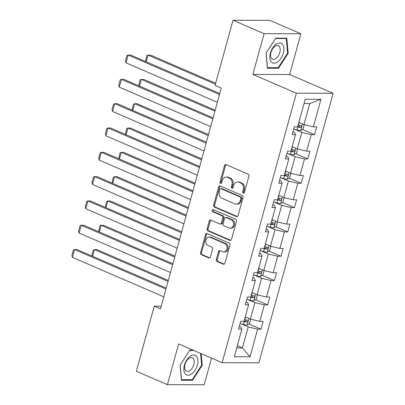 <?xml version="1.0" encoding="UTF-8"?>
<svg xmlns="http://www.w3.org/2000/svg" width="405" height="405" viewBox="0 0 405 405"><rect width="100%" height="100%" fill="white"/><g stroke="black" fill="none" stroke-linecap="round" stroke-linejoin="round"><path stroke-width="0.61" d="M243.273 193.155A1.134 0.901 -89.9 0 0 244.423 192.451L248.898 176.2A1.62 1.291 -89.9 0 0 248.103 174.14L226.147 164.658A1.62 1.291 -89.9 0 0 225.727 164.572A1.62 1.291 -89.9 0 0 224.502 165.66L220.026 181.916A1.134 0.901 -89.9 0 0 221.732 182.655L222.315 180.549A5.179 4.131 -89.9 0 1 226.228 177.061A5.179 4.131 -89.9 0 1 227.564 177.339L229.397 178.129A5.179 4.131 -89.9 0 1 231.949 184.715L231.371 186.816A1.134 0.901 -89.9 0 0 233.077 187.555L233.66 185.45A5.179 4.131 -89.9 0 1 237.573 181.956A5.179 4.131 -89.9 0 1 238.91 182.24L240.737 183.03A5.179 4.131 -89.9 0 1 243.294 189.611L242.716 191.717A1.134 0.901 -89.9 0 0 243.273 193.155M216.346 259.458A1.62 1.291 -89.9 0 0 217.141 261.514L223.302 264.176A1.62 1.291 -89.9 0 0 223.722 264.262A1.62 1.291 -89.9 0 0 224.942 263.174L229.913 245.121A1.62 1.291 -89.9 0 0 229.119 243.061L207.163 233.579A1.62 1.291 -89.9 0 0 206.742 233.493A1.62 1.291 -89.9 0 0 205.522 234.586L200.546 252.634A1.62 1.291 -89.9 0 0 201.346 254.694L208.788 257.909A1.62 1.291 -89.9 0 0 209.203 257.995A1.62 1.291 -89.9 0 0 210.428 256.902L212.554 249.176A1.62 1.291 -89.9 0 0 211.759 247.121L208.069 245.526A4.328 3.453 -89.9 0 1 205.791 240.717A4.328 3.453 -89.9 0 1 209.203 237.107A4.328 3.453 -89.9 0 1 210.322 237.34L224.775 243.587A4.328 3.453 -89.9 0 1 227.053 248.397A4.328 3.453 -89.9 0 1 223.641 252.006A4.328 3.453 -89.9 0 1 222.522 251.768L220.112 250.73A1.62 1.291 -89.9 0 0 219.697 250.639A1.62 1.291 -89.9 0 0 218.472 251.733L216.346 259.458L217.338 259.463A1.62 1.291 -89.9 0 0 218.138 261.519L224.213 264.141M178.625 343.911L167.402 384.669L136.333 371.253L154.254 306.18L160.471 308.863L221.302 88.007L215.09 85.323L233.012 20.25L264.08 33.666L252.857 74.424L296.349 93.211L222.122 362.698L178.625 343.911M236.409 216.594A1.62 1.291 -89.9 0 0 236.824 216.685A1.62 1.291 -89.9 0 0 238.049 215.592L243.02 197.539A1.62 1.291 -89.9 0 0 242.225 195.483L220.264 186.001A1.62 1.291 -89.9 0 0 219.849 185.915A1.62 1.291 -89.9 0 0 218.624 187.004L213.653 205.057A1.62 1.291 -89.9 0 0 214.453 207.112L236.409 216.594L237.244 216.599M236.469 221.332L231.498 239.38A1.62 1.291 -89.9 0 1 230.273 240.474A1.62 1.291 -89.9 0 1 229.853 240.388L207.897 230.906A1.62 1.291 -89.9 0 1 207.102 228.845L209.228 221.12A1.62 1.291 -89.9 0 1 210.453 220.031A1.62 1.291 -89.9 0 1 210.868 220.118L219.773 223.965A1.62 1.291 -89.9 0 0 220.193 224.051A1.62 1.291 -89.9 0 0 221.413 222.963L222.826 217.834A1.62 1.291 -89.9 0 0 222.026 215.779L212.757 211.774A1.134 0.901 -89.9 0 1 213.349 209.633L235.669 219.272A1.62 1.291 -89.9 0 1 236.469 221.332M167.402 384.669L204.191 384.75L211.526 358.121M252.857 74.424L289.646 74.505L300.875 33.747L264.08 33.666M300.875 33.747L269.806 20.331L233.012 20.25M239.375 326.243L240.869 326.886L241.912 329.128L238.58 329.123L240.727 321.332L244.058 321.337L248.609 304.818L245.278 304.808L247.425 297.017L250.756 297.022L255.307 280.503L251.976 280.493L254.122 272.702L257.453 272.707L262.005 256.188L258.673 256.178L260.82 248.386L264.151 248.392L268.702 231.873L265.371 231.868L267.518 224.071L270.849 224.081L275.4 207.557L272.069 207.552L274.215 199.756L277.546 199.766L282.098 183.242L278.767 183.237L280.913 175.441L284.244 175.451L288.795 158.927L285.464 158.922L287.611 151.131L290.942 151.136L295.493 134.617L292.162 134.607L294.308 126.816L297.64 126.821L305.238 99.235L320.947 99.271L313.349 126.856L316.68 126.861L314.533 134.657L311.202 134.647L306.651 151.171L309.982 151.176L307.835 158.973L304.504 158.963L299.953 175.486L303.284 175.492L301.138 183.288L297.807 183.278L293.255 199.802L296.587 199.807L294.44 207.598L291.109 207.593L286.558 224.112L289.889 224.122L287.742 231.913L284.411 231.908L279.86 248.427L283.191 248.437L281.045 256.228L277.714 256.223L273.162 272.742L276.493 272.752L274.347 280.543L271.016 280.538L266.47 297.057L269.796 297.062L267.649 304.859L264.318 304.849L259.772 321.373L263.103 321.378L260.957 329.174L257.626 329.164L250.027 356.754L234.313 356.719L241.912 329.128M296.349 93.211L333.138 93.292L258.911 362.779L222.122 362.698M247.733 299.482L254.927 302.586L250.376 319.11L245.278 316.907M250.376 319.11L259.772 321.373M254.927 302.586L264.318 304.849M246.073 301.927L247.566 302.57L248.609 304.818M254.431 275.167L261.62 278.27L257.074 294.794L251.976 292.592M257.074 294.794L266.47 297.057M261.62 278.27L271.016 280.538M252.771 277.612L254.264 278.255L255.307 280.503M261.129 250.852L268.318 253.96L263.771 270.479L258.673 268.277M263.771 270.479L273.162 272.742M268.318 253.96L277.714 256.223M259.468 253.297L260.962 253.94L262.005 256.188M267.826 226.537L275.015 229.645L270.464 246.164L265.371 243.967M270.464 246.164L279.86 248.427M275.015 229.645L284.411 231.908M266.166 228.982L267.659 229.63L268.702 231.873M274.519 202.222L281.713 205.33L277.162 221.849L272.069 219.652M277.162 221.849L286.558 224.112M281.713 205.33L291.109 207.593M272.864 204.667L274.357 205.315L275.4 207.557M281.217 177.906L288.411 181.015L283.859 197.539L278.767 195.337M283.859 197.539L293.255 199.802M288.411 181.015L297.807 183.278M279.561 180.352L281.055 181L282.098 183.242M287.914 153.596L295.108 156.7L290.557 173.224L285.464 171.021M290.557 173.224L299.953 175.486M295.108 156.7L304.504 158.963M286.259 156.041L287.752 156.684L288.795 158.927M294.612 129.281L301.806 132.384L297.255 148.908L292.162 146.706M297.255 148.908L306.651 151.171M301.806 132.384L311.202 134.647M292.952 131.726L294.45 132.369L295.493 134.617M320.947 99.271L309.749 103.553L303.952 124.593L298.86 122.391M303.952 124.593L313.349 126.856M289.646 74.505L333.138 93.292M161.205 306.195L154.254 306.18M236.733 347.93L242.433 347.946L248.23 326.901L241.036 323.798M237.335 345.743L242.433 347.946L250.027 356.754M309.749 103.553L304.049 103.538M248.23 326.901L257.626 329.164M302.474 129.448L314.533 134.657M295.777 153.763L307.835 158.973M289.079 178.078L301.138 183.288M282.381 202.394L294.44 207.598M275.683 226.704L287.742 231.913M268.986 251.019L281.045 256.228M262.288 275.334L274.347 280.543M255.59 299.649L267.649 304.859M248.893 323.965L260.957 329.174M278.508 68.243L288.188 53.217L286.796 38.161L275.714 38.136L266.029 53.166L267.427 68.217L278.508 68.243L277.172 67.665M193.144 350.183L189.763 350.173L180.083 365.204L181.481 380.255L192.557 380.28L202.242 365.249L201.163 353.646M244.063 193.033A1.134 0.901 -89.9 0 1 243.709 191.717L244.291 189.616A5.179 4.131 -89.9 0 0 241.734 183.035L240.737 183.03M237.573 181.956L238.565 181.961A5.179 4.131 -89.9 0 1 239.902 182.245L241.734 183.035M226.228 177.061L227.225 177.061A5.179 4.131 -89.9 0 1 228.562 177.344L230.389 178.134A5.179 4.131 -89.9 0 1 232.946 184.715L232.364 186.816A1.134 0.901 -89.9 0 0 232.718 188.133M226.228 164.693A1.62 1.291 -89.9 0 0 225.499 165.665L221.019 181.921A1.134 0.901 -89.9 0 0 221.378 183.232M220.35 186.037A1.62 1.291 -89.9 0 0 219.621 187.009L214.645 205.057A1.62 1.291 -89.9 0 0 215.445 207.117L237.32 216.564M240.848 198.485A1.134 0.901 -89.9 0 0 240.292 197.048L221.019 188.72A1.134 0.901 -89.9 0 0 219.869 189.424L219.257 191.641A5.179 4.131 -89.9 0 0 221.813 198.222L234.986 203.912A5.179 4.131 -89.9 0 0 236.323 204.196A5.179 4.131 -89.9 0 0 240.241 200.703L240.848 198.485L241.846 198.485A1.134 0.901 -89.9 0 0 241.284 197.048L240.292 197.048M220.725 188.659L221.722 188.664A1.134 0.901 -89.9 0 1 222.011 188.725L241.284 197.048M236.323 204.196L237.32 204.196A5.179 4.131 -89.9 0 0 241.233 200.708L240.241 200.703M241.846 198.485L241.233 200.708M230.764 240.352L208.894 230.906L207.897 230.906M210.954 220.153A1.62 1.291 -89.9 0 0 210.22 221.125L208.094 228.85A1.62 1.291 -89.9 0 0 208.894 230.906M220.193 224.051L221.186 224.056A1.62 1.291 -89.9 0 0 222.411 222.963L223.823 217.839A1.62 1.291 -89.9 0 0 223.023 215.779L213.754 211.774L212.757 211.774M213.582 209.734A1.134 0.901 -89.9 0 0 213.754 211.774M229.012 227.954A4.328 3.453 -89.9 0 0 230.131 228.192A4.328 3.453 -89.9 0 0 233.543 224.578A4.328 3.453 -89.9 0 0 231.27 219.768L226.177 217.571A1.62 1.291 -89.9 0 0 225.757 217.48A1.62 1.291 -89.9 0 0 224.537 218.573L223.125 223.697A1.62 1.291 -89.9 0 0 223.919 225.752L229.012 227.954M230.131 228.192L231.128 228.192A4.328 3.453 -89.9 0 0 234.541 224.583A4.328 3.453 -89.9 0 0 232.262 219.773L231.27 219.768M225.757 217.48L226.754 217.485A1.62 1.291 -89.9 0 1 227.17 217.571L232.262 219.773M220.193 250.766A1.62 1.291 -89.9 0 0 219.464 251.733L217.338 259.463M223.641 252.006L224.633 252.006A4.328 3.453 -89.9 0 0 228.045 248.397A4.328 3.453 -89.9 0 0 225.772 243.587L224.775 243.587M209.203 237.107L210.2 237.107A4.328 3.453 -89.9 0 1 211.319 237.345L225.772 243.587M207.244 233.614A1.62 1.291 -89.9 0 0 206.515 234.586L201.543 252.639A1.62 1.291 -89.9 0 0 202.338 254.694L209.699 257.874M287.585 52.954L288.188 53.217M201.634 364.991L202.242 365.249M191.221 379.703L192.557 380.28M215.662 83.238L150.503 55.095L148.017 55.09L215.399 84.189M304.287 124.674L303.082 129.058L300.662 130.612A4.369 0.856 -164.6 0 1 297.022 129.965L293.701 129.018M297.199 126.821L297.837 127.003A4.369 0.856 15.4 0 0 300.581 127.58C301.72 127.049 301.892 126.426 301.097 125.712A4.369 0.856 -164.6 0 1 298.353 125.13L298.12 125.064M299.983 125.53L298.794 126.811A2.228 0.435 -164.6 0 1 298.034 126.623L297.716 126.532M145.456 61.459L146.828 55.561L148.017 55.09L146.18 61.773M217.363 102.303L125.985 62.841L128.132 55.045L130.618 55.05L219.773 93.555M219.51 94.512L128.132 55.045L126.942 55.52L125.439 60.973L125.985 62.841M215.182 110.236L143.81 79.41L141.325 79.405L214.918 111.188M297.589 148.989L296.384 153.368L293.964 154.923A4.369 0.856 -164.6 0 1 290.324 154.28L287.003 153.333M290.501 151.136L291.139 151.318A4.369 0.856 15.4 0 0 293.883 151.895C295.022 151.364 295.194 150.741 294.4 150.027A4.369 0.856 -164.6 0 1 291.656 149.445L291.423 149.379M293.286 149.84L292.096 151.126A2.228 0.435 -164.6 0 1 291.337 150.938L291.018 150.847M138.758 85.774L140.13 79.876L141.325 79.405L139.482 86.088M208.484 134.551L137.113 103.726L134.627 103.72L208.221 135.503M290.896 173.305L289.686 177.684L287.267 179.238A4.369 0.856 -164.6 0 1 283.627 178.595L280.306 177.648M283.804 175.451L284.447 175.633A4.369 0.856 15.4 0 0 287.185 176.21C288.325 175.679 288.497 175.056 287.702 174.342A4.369 0.856 -164.6 0 1 284.958 173.76L284.725 173.694M286.588 174.155L285.398 175.436A2.228 0.435 -164.6 0 1 284.639 175.249L284.325 175.162M132.06 110.089L133.432 104.191L134.627 103.72L132.784 110.403M210.666 126.618L119.288 87.156L121.434 79.36L123.92 79.365L213.076 117.87M212.812 118.827L121.434 79.36L120.245 79.836L118.741 85.288L119.288 87.156M203.968 150.933L112.59 111.466L114.736 103.675L117.222 103.68L206.378 142.185M206.115 143.142L114.736 103.675L113.547 104.151L112.043 109.603L112.59 111.466M282.508 44.317A10.717 6.115 113.4 0 0 272.661 48.008A10.717 6.115 113.4 0 0 271.213 61.849A10.717 6.115 113.4 0 0 281.065 58.163A10.717 6.115 113.4 0 0 282.508 44.317M279.258 46.448A7.336 4.187 113.4 0 0 278.301 45.714A7.336 4.187 113.4 0 0 271.998 49.855A7.336 4.187 113.4 0 0 271.522 58.452A7.336 4.187 113.4 0 0 272.484 59.181A7.336 4.187 113.4 0 0 278.787 55.045A7.336 4.187 113.4 0 0 279.258 46.448M278.215 67.67L267.482 67.645L266.125 53.06L275.506 38.5L286.244 38.521L287.596 53.106L278.215 67.67M285.404 38.161L286.244 38.521M196.562 356.354A10.717 6.115 113.4 0 0 186.71 360.04A10.717 6.115 113.4 0 0 185.262 373.886A10.717 6.115 113.4 0 0 195.114 370.195A10.717 6.115 113.4 0 0 196.562 356.354M193.312 358.481A7.336 4.187 113.4 0 0 192.35 357.752A7.336 4.187 113.4 0 0 186.047 361.888A7.336 4.187 113.4 0 0 185.576 370.484A7.336 4.187 113.4 0 0 186.533 371.218A7.336 4.187 113.4 0 0 192.836 367.077A7.336 4.187 113.4 0 0 193.312 358.481M200.556 353.383L201.649 365.143L192.269 379.703L181.531 379.682L180.179 365.097L189.56 350.533L193.985 350.543M201.786 158.866L130.415 128.041L127.929 128.036L201.523 159.818M284.199 197.615L282.989 201.999L280.569 203.553A4.369 0.856 -164.6 0 1 276.929 202.905L273.608 201.963M277.106 199.766L277.749 199.943A4.369 0.856 15.4 0 0 280.488 200.526C281.627 199.994 281.799 199.366 281.004 198.652A4.369 0.856 -164.6 0 1 278.26 198.075L278.027 198.01M279.89 198.47L278.701 199.751A2.228 0.435 -164.6 0 1 277.941 199.564L277.627 199.478M125.363 134.404L126.735 128.506L127.929 128.036L126.087 134.718M197.275 175.249L105.892 135.781L108.039 127.99L110.524 127.995L199.68 166.501M199.422 167.457L108.039 127.99L106.849 128.461L105.346 133.918L105.892 135.781M195.089 183.176L123.717 152.356L121.232 152.346L194.825 184.133M277.501 221.93L276.291 226.314L273.876 227.868A4.369 0.856 -164.6 0 1 270.236 227.22L266.91 226.279M270.408 224.076L271.051 224.259A4.369 0.856 15.4 0 0 273.79 224.841C274.929 224.304 275.101 223.681 274.307 222.968A4.369 0.856 -164.6 0 1 271.563 222.391L271.33 222.325M273.193 222.785L272.003 224.066A2.228 0.435 -164.6 0 1 271.244 223.879L270.93 223.788M118.665 158.719L120.037 152.822L121.232 152.346L119.389 159.028M190.578 199.564L99.195 160.096L101.341 152.305L103.827 152.31L192.988 190.816M192.724 191.767L101.341 152.305L100.151 152.776L98.648 158.233L99.195 160.096M188.391 207.492L117.02 176.666L114.534 176.661L188.128 208.448M270.803 246.245L269.593 250.629L267.178 252.183A4.369 0.856 -164.6 0 1 263.539 251.535L260.212 250.594M263.711 248.392L264.354 248.574A4.369 0.856 15.4 0 0 267.092 249.156C268.237 248.619 268.404 247.997 267.609 247.283A4.369 0.856 -164.6 0 1 264.87 246.706L264.637 246.64M266.495 247.101L265.305 248.381A2.228 0.435 -164.6 0 1 264.546 248.194L264.232 248.103M111.967 183.03L113.339 177.137L114.534 176.661L112.691 183.344M183.88 223.879L92.497 184.412L94.648 176.62L97.134 176.626L186.29 215.131M186.027 216.083L94.648 176.62L93.454 177.091L91.95 182.549L92.497 184.412M181.693 231.807L110.322 200.981L107.836 200.976L181.43 232.764M264.106 270.56L262.896 274.944L260.481 276.499A4.369 0.856 -164.6 0 1 256.841 275.851L253.515 274.909M257.013 272.707L257.656 272.889A4.369 0.856 15.4 0 0 260.395 273.466C261.539 272.935 261.711 272.312 260.911 271.598A4.369 0.856 -164.6 0 1 258.172 271.021L257.939 270.955M259.797 271.416L258.608 272.697A2.228 0.435 -164.6 0 1 257.848 272.509L257.534 272.418M105.27 207.345L106.642 201.452L107.836 200.976L105.994 207.659M177.182 248.189L85.804 208.727L87.951 200.936L90.436 200.941L179.592 239.446M179.329 240.398L87.951 200.936L86.756 201.406L85.252 206.864L85.804 208.727M174.995 256.122L103.624 225.296L101.139 225.291L174.732 257.079M257.408 294.875L256.198 299.26L253.783 300.814A4.369 0.856 -164.6 0 1 250.143 300.166L246.817 299.219M250.315 297.022L250.958 297.204A4.369 0.856 15.4 0 0 253.697 297.781C254.841 297.25 255.013 296.627 254.213 295.913A4.369 0.856 -164.6 0 1 251.475 295.331L251.242 295.265M253.1 295.731L251.91 297.012A2.228 0.435 -164.6 0 1 251.151 296.825L250.837 296.733M98.572 231.66L99.949 225.762L101.139 225.291L99.296 231.974M170.485 272.504L79.107 233.042L81.253 225.246L83.739 225.251L172.894 263.756M172.631 264.713L81.253 225.246L80.058 225.722L78.555 231.174L79.107 233.042M168.298 280.437L96.927 249.612L94.441 249.607L168.035 281.389M250.71 319.191L249.505 323.575L247.085 325.124A4.369 0.856 -164.6 0 1 243.445 324.481L240.119 323.534M243.618 321.337L244.261 321.519A4.369 0.856 15.4 0 0 246.999 322.096C248.143 321.565 248.316 320.942 247.516 320.228A4.369 0.856 -164.6 0 1 244.777 319.646L244.544 319.58M246.402 320.041L245.212 321.327A2.228 0.435 -164.6 0 1 244.453 321.14L244.139 321.049M91.874 255.975L93.251 250.077L94.441 249.607L92.598 256.289M163.787 296.819L72.409 257.357L74.555 249.561L77.041 249.566L166.197 288.071M165.934 289.028L74.555 249.561L73.361 250.037L71.862 255.489L72.409 257.357M244.291 189.616L243.294 189.611M239.902 182.245L238.91 182.24M232.364 186.816L231.371 186.816M232.946 184.715L231.949 184.715M230.389 178.134L229.397 178.129M228.562 177.344L227.564 177.339M221.019 181.921L220.026 181.916M225.499 165.665L224.502 165.66M243.709 191.717L242.716 191.717M215.445 207.117L214.453 207.112M214.645 205.057L213.653 205.057M219.621 187.009L218.624 187.004M222.011 188.725L221.019 188.72M230.693 240.388L229.853 240.388M208.094 228.85L207.102 228.845M210.22 221.125L209.228 221.12M222.411 222.963L221.413 222.963M223.823 217.839L222.826 217.834M223.023 215.779L222.026 215.779M227.17 217.571L226.177 217.571M219.464 251.733L218.472 251.733M211.319 237.345L210.322 237.34M209.623 257.909L208.788 257.909M202.338 254.694L201.346 254.694M201.543 252.639L200.546 252.634M206.515 234.586L205.522 234.586M224.137 264.176L223.302 264.176M218.138 261.519L217.141 261.514M300.723 130.572L302.54 123.981M298.353 125.13L299.082 122.487M297.022 129.965L297.837 127.003M298.794 126.811L300.581 127.58M294.025 154.887L295.842 148.296M291.656 149.445L292.385 146.802M290.324 154.28L291.139 151.318M292.096 151.126L293.883 151.895M287.327 179.202L289.145 172.611M284.958 173.76L285.687 171.118M283.627 178.595L284.447 175.633M285.398 175.436L287.185 176.21M280.63 203.518L282.447 196.926M278.26 198.075L278.989 195.433M276.929 202.905L277.749 199.943M278.701 199.751L280.488 200.526M273.937 227.828L275.749 221.241M271.563 222.391L272.292 219.748M270.236 227.22L271.051 224.259M272.003 224.066L273.79 224.841M267.239 252.143L269.052 245.557M264.87 246.706L265.594 244.063M263.539 251.535L264.354 248.574M265.305 248.381L267.092 249.156M260.542 276.458L262.354 269.867M258.172 271.021L258.896 268.378M256.841 275.851L257.656 272.889M258.608 272.697L260.395 273.466M253.844 300.773L255.656 294.182M251.475 295.331L252.199 292.688M250.143 300.166L250.958 297.204M251.91 297.012L253.697 297.781M247.146 325.088L248.959 318.497M244.777 319.646L245.506 317.004M243.445 324.481L244.261 321.519M245.212 321.327L246.999 322.096"/></g></svg>
